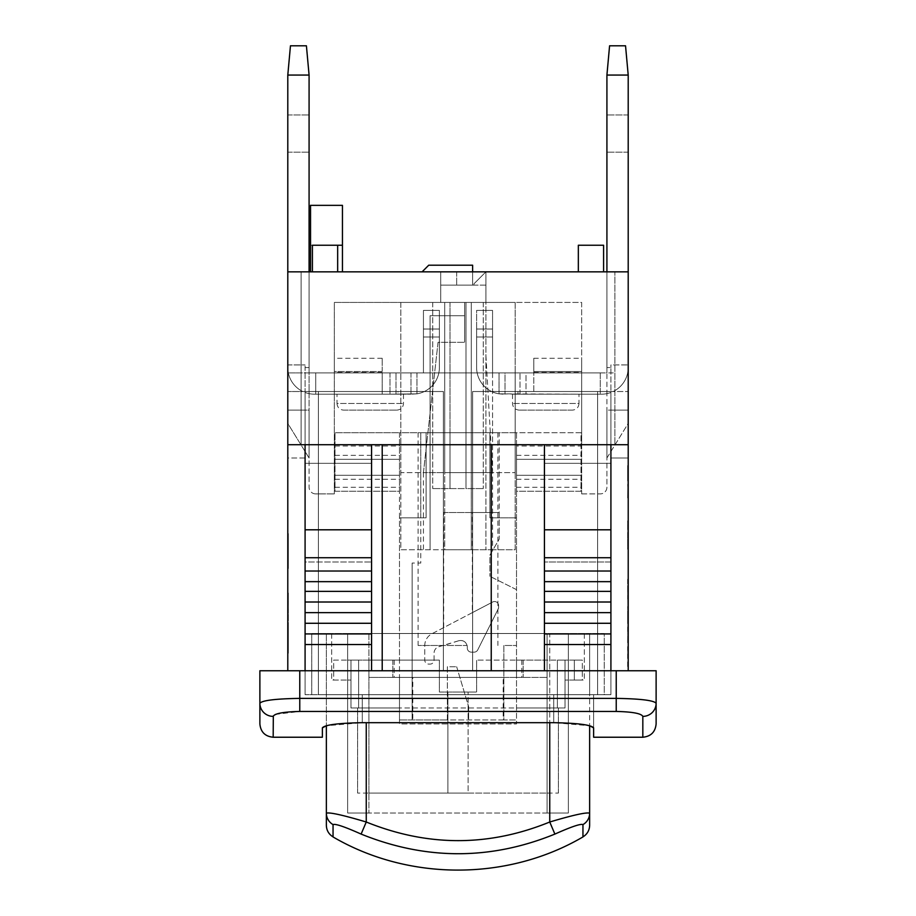 <?xml version="1.0" encoding="UTF-8"?>
<svg xmlns="http://www.w3.org/2000/svg" width="916" height="916" viewBox="0 0 916 916"><rect width="100%" height="100%" fill="white"/><g stroke="black" fill="none" stroke-linecap="round" stroke-linejoin="round"><path stroke-width="0.69" stroke-dasharray="4.58 3.44" d="M287.796 271.846L628.204 271.846L628.204 75.055L606.919 75.055L609.587 45.8L625.536 45.8L628.204 75.055L625.536 45.8L609.587 45.8L606.919 75.055L606.919 372.904L606.919 271.846L628.204 271.846L606.919 271.846L606.919 75.055L628.204 75.055L628.204 271.846L628.204 75.055L606.919 75.055L606.919 271.846L628.204 271.846L606.919 271.846L606.919 391.521L610.915 391.521L606.919 391.521L606.919 393.64A26.598 26.598 0 0 1 601.606 394.178A26.598 26.598 0 0 0 610.915 392.495L610.915 694.683L610.915 392.495A26.598 26.598 0 0 1 601.606 394.178A26.598 26.598 0 0 0 610.915 392.495A26.598 26.598 0 0 1 606.919 393.64L606.919 391.521L610.915 391.521L610.915 694.683L610.915 392.495A26.598 26.598 0 0 1 601.606 394.178L597.621 394.178L597.621 694.683L597.621 394.178L601.606 394.178L597.621 394.178L597.621 694.683L610.915 694.683L610.915 392.495A26.598 26.598 0 0 1 601.606 394.178A26.598 26.598 0 0 0 610.915 392.495L610.915 391.521L606.919 391.521L606.919 367.579L610.915 367.579L606.919 367.579L610.915 367.579L610.915 391.521L610.915 367.579L606.919 367.579L606.919 271.846L614.899 271.846L614.899 444.707L614.899 372.904L526.002 372.904L606.919 372.904L606.919 271.846L628.204 271.846L628.204 364.923L610.915 364.923L610.915 367.579L610.915 364.923L628.204 364.923L628.204 271.846L614.899 271.846L614.899 390.617A26.598 26.598 0 0 0 628.204 367.579A26.598 26.598 0 0 1 613.193 391.521A26.598 26.598 0 0 0 614.899 390.617L614.899 271.846L614.899 372.904L287.796 372.904L301.101 372.904L301.101 271.846L301.101 391.521L287.796 391.521L287.796 367.579L287.796 391.521L443.378 391.521L443.378 444.707L443.378 391.521L398.025 391.521L443.378 391.521L443.378 670.752L472.622 670.752L443.378 670.752L443.378 391.521L301.101 391.521L301.101 271.846L301.101 444.707L301.101 391.521L301.101 444.707L443.378 444.707L301.101 444.707L301.101 372.904L389.998 372.904L315.722 372.904L315.722 391.51L315.722 372.904L334.34 372.904L334.34 394.178L389.998 394.178L314.394 394.178A26.598 26.598 0 0 1 305.085 392.495L305.085 694.683L305.085 392.495L305.085 694.683L610.915 694.683L597.621 694.683L610.915 694.683L597.621 694.683L597.621 391.521L600.278 391.521L600.278 394.178L601.606 394.178L517.975 394.178L517.975 391.521L628.204 391.521L472.622 391.521L472.622 444.707L443.378 444.707L472.622 444.707L472.622 670.752L443.378 670.752L443.378 444.707L301.101 444.707L443.378 444.707L443.378 670.752L472.622 670.752L472.622 391.521L628.204 391.521L614.899 391.521L614.899 444.707L614.899 391.521L472.622 391.521L472.622 670.752L472.622 444.707L614.899 444.707L472.622 444.707L614.899 444.707L472.622 444.707L472.622 391.521L517.975 391.521L517.975 394.178L601.606 394.178A26.598 26.598 0 0 0 610.915 392.495L610.915 694.683L305.085 694.683L305.085 392.495A26.598 26.598 0 0 0 314.394 394.178L410.975 394.178L398.025 394.178L398.025 391.521L302.807 391.521A26.598 26.598 0 0 1 287.796 367.579A26.598 26.598 0 0 0 302.807 391.521A26.598 26.598 0 0 1 287.796 367.579A26.598 26.598 0 0 0 302.807 391.521L398.025 391.521L398.025 394.178L314.394 394.178A26.598 26.598 0 0 1 309.081 393.64L309.081 391.521L305.085 391.521L305.085 392.495L305.085 391.521L309.081 391.521L309.081 393.64A26.598 26.598 0 0 1 305.085 392.495A26.598 26.598 0 0 0 314.394 394.178A26.598 26.598 0 0 1 305.085 392.495A26.598 26.598 0 0 0 314.394 394.178A26.598 26.598 0 0 1 305.085 392.495A26.598 26.598 0 0 0 314.394 394.178L334.34 394.178L334.34 372.904L395.987 372.904L309.081 372.904L309.081 271.846L287.796 271.846L287.796 75.055L309.081 75.055L309.081 271.846L309.081 75.055L306.413 45.8L290.464 45.8L287.796 75.055L290.464 45.8L306.413 45.8L309.081 75.055L287.796 75.055L287.796 271.846L309.081 271.846L309.081 75.055L287.796 75.055L287.796 271.846L309.081 271.846L309.081 372.904L309.081 271.846L287.796 271.846L287.796 364.923L305.085 364.923L287.796 364.923L287.796 271.846L287.796 444.707L371.575 444.707L371.575 670.752L305.085 670.752L371.575 670.752L305.085 670.752L371.575 670.752L371.575 561.977L371.575 670.752M423.432 310.41L439.382 310.41L423.432 310.41L423.432 329.016L423.432 310.41L439.382 310.41L439.382 329.016L423.432 329.016L423.432 336.996L423.432 310.41L423.432 336.996L439.382 336.996L423.432 336.996L423.432 372.904L423.432 329.016L439.382 329.016L439.382 336.996L423.432 336.996L439.382 336.996L439.382 367.579A26.598 26.598 0 0 1 416.963 393.846L410.975 394.178L416.963 393.846A26.598 26.598 0 0 0 439.382 367.579L439.382 310.41L423.432 310.41M416.963 372.904L334.34 372.904L382.212 372.904L382.212 391.51L382.212 372.904L334.34 372.904L334.34 302.429L444.707 302.429L423.432 302.429L444.707 302.429L444.707 372.904L423.432 372.904L423.432 336.996L423.432 372.904L416.963 372.904L416.963 393.846L389.998 394.178L416.963 393.846A26.598 26.598 0 0 0 439.382 367.579A26.598 26.598 0 0 1 416.963 393.846L416.963 372.904M343.649 410.128L396.834 410.128L343.649 410.128C339.607 409.738 337.397 407.517 336.996 403.487L403.487 403.487L336.996 403.487L336.996 394.178L403.487 394.178L336.996 394.178M309.081 133.564L309.081 114.947L309.081 133.564M287.796 133.564L287.796 114.947L287.796 133.564M439.382 336.996L423.432 336.996L439.382 336.996L423.432 336.996L439.382 336.996L439.382 367.579L439.382 329.016L423.432 329.016L439.382 329.016L439.382 336.996M318.379 694.683L318.379 391.521L315.722 391.521L315.722 394.178L315.722 391.51L318.379 391.521L318.379 694.683L318.379 394.178L382.212 394.178L314.394 394.178L318.379 394.178L318.379 694.683M439.382 310.41L439.382 329.016L439.382 310.41M382.212 371.472L382.212 358.27L382.212 371.472L334.34 371.472L334.34 358.27L334.34 371.472L382.212 371.472M382.212 391.51L382.212 394.178L382.212 391.51L315.722 391.51L382.212 391.51M309.081 75.055L306.413 45.8L290.464 45.8L287.796 75.055M334.34 394.178L334.34 493.896L334.34 394.178M309.081 271.846L301.101 271.846L309.081 271.846L309.081 391.521L305.085 391.521L309.081 391.521L309.081 367.579L305.085 367.579L309.081 367.579L305.085 367.579L305.085 391.521L305.085 364.923L305.085 367.579L309.081 367.579L309.081 271.846L309.081 372.904L334.34 372.904L334.34 302.429L444.707 302.429L444.707 444.707L472.622 444.707L443.378 444.707L471.293 444.707L471.293 549.749L444.707 549.749L444.707 302.429L400.819 302.429L400.819 472.622L423.432 472.622L438.054 342.321L464.652 342.321L438.054 342.321L423.432 472.622L492.568 472.622L485.927 355.614L485.927 302.429L440.71 302.429L485.927 302.429L485.927 549.749L485.927 271.846L422.104 271.846L485.927 271.846L473.961 283.811L485.927 271.846L485.927 285.139L440.71 285.139L440.71 271.846L422.104 271.846L440.71 271.846L440.71 285.139L472.622 285.139L472.622 265.193L428.745 265.193L422.104 271.846L428.745 265.193L472.622 265.193L428.745 265.193L422.104 271.846M492.568 549.749L471.293 549.749L471.293 302.429L471.293 372.904L444.707 372.904L444.707 302.429L444.707 372.904L444.707 302.429L423.432 302.429L444.707 302.429L444.707 472.622L515.181 472.622L492.568 472.622L492.568 310.41L476.618 310.41L492.568 310.41L492.568 336.996L476.618 336.996L492.568 336.996L492.568 372.904L499.037 372.904L492.568 372.904L492.568 310.41L476.618 310.41L476.618 329.016L492.568 329.016L492.568 336.996L476.618 336.996L492.568 336.996L492.568 372.904L526.002 372.904L471.293 372.904L581.66 372.904L471.293 372.904L471.293 302.429L471.293 372.904L471.293 302.429L492.568 302.429L471.293 302.429L492.568 302.429L471.293 302.429L471.293 472.622L471.293 302.429L471.293 444.707L444.707 444.707L444.707 472.622L400.819 472.622L400.819 372.904L400.819 549.749L430.073 549.749L430.073 315.722L464.652 315.722L430.073 315.722L430.073 549.749L515.181 549.749L515.181 372.904L492.568 372.904L492.568 549.749L515.181 549.749L515.181 302.429L485.927 302.429L515.181 302.429L515.181 472.622L515.181 372.904L505.025 372.904L520.013 372.904L520.013 394.178L581.66 394.178L499.037 393.846L520.013 394.178L520.013 372.904L526.002 372.904L526.002 394.178L526.002 372.904L581.66 372.904L581.66 394.178L601.606 394.178L581.66 394.178L581.66 444.707L606.919 444.707L606.919 393.64L606.919 487.255A6.652 6.652 0 0 1 600.278 493.896A6.652 6.652 0 0 0 606.919 487.255L606.919 444.707L581.66 444.707L581.66 493.896L581.66 372.904L533.788 372.904L533.788 358.27L533.788 372.904L581.66 372.904L581.66 358.27L581.66 372.904L600.278 372.904L600.278 391.51L600.278 372.904L581.66 372.904L581.66 302.429L471.293 302.429L581.66 302.429L581.66 372.904L606.919 372.904L606.919 271.846M305.085 694.683L305.085 392.495L305.085 694.683M287.796 391.521L287.796 367.579L287.796 391.521M309.081 393.64L309.081 444.707L334.34 444.707L309.081 444.707L334.34 444.707L309.081 444.707L309.081 393.64M582.324 680.061L568.367 680.061L582.324 680.061L574.343 680.061L582.324 680.061L582.324 660.115L565.035 660.115L565.035 707.976L557.386 707.976L557.386 660.115L565.035 660.115L557.386 660.115L557.386 707.976L565.035 707.976L565.035 660.115L568.367 660.115L568.367 680.061L584.316 680.061L568.367 680.061L568.367 633.517L568.367 680.061L568.367 660.115L568.367 680.061L568.367 660.115L582.324 660.115L574.343 660.115L582.324 660.115L582.324 680.061M333.676 680.061L347.633 680.061L333.676 680.061L333.676 660.115L350.965 660.115L350.965 707.976L358.614 707.976L358.614 660.115L350.965 660.115L358.614 660.115L358.614 707.976L350.965 707.976L350.965 660.115L347.633 660.115L347.633 680.061L331.684 680.061L347.633 680.061L347.633 633.517L347.633 680.061L347.633 660.115L347.633 680.061L347.633 660.115L333.676 660.115L333.676 680.061M589.641 694.683L593.625 694.683L589.641 694.683L589.641 633.517L604.262 633.517L604.262 694.683L593.625 694.683L604.262 694.683L604.262 633.517L589.641 633.517L589.641 694.683M326.359 694.683L322.375 694.683L326.359 694.683L326.359 633.517L326.359 694.683M568.367 633.517L568.367 813.019L547.092 813.019L568.367 813.019L568.367 633.517L547.092 633.517L568.367 633.517M347.633 633.517L347.633 813.019L368.908 813.019L347.633 813.019L347.633 633.517L368.908 633.517L347.633 633.517M584.316 633.517L584.316 680.061L584.316 633.517M331.684 633.517L331.684 680.061L331.684 633.517M311.738 694.683L322.375 694.683L311.738 694.683L311.738 633.517L326.359 633.517L311.738 633.517L311.738 694.683M547.092 813.019L368.908 813.019L547.092 813.019L547.092 633.517L368.908 633.517L547.092 633.517L547.092 813.019M361.122 834.201C344.611 826.827 335.256 823.667 333.046 824.698A13.293 13.133 -0 0 1 326.359 813.293C329.497 812.206 342.79 815.148 366.251 822.121L361.122 834.201C425.929 860.364 490.507 860.364 554.878 834.201L549.749 822.121C573.233 815.148 586.526 812.206 589.641 813.293A13.293 13.133 0 0 1 582.954 824.698C580.767 823.656 571.401 826.827 554.878 834.201M326.359 825.327L326.359 633.517L366.251 633.517L326.359 633.517L326.359 725.747L362.267 722.678L553.733 722.678L589.641 725.747L589.641 633.517L589.641 825.327M366.251 722.678L366.251 822.121C427.623 846.934 488.789 846.934 549.749 822.121L549.749 633.517L589.641 633.517L366.251 633.517L549.749 633.517L549.749 722.678M565.035 680.061L568.367 680.061L565.035 680.061L565.035 660.115L568.367 660.115L565.035 660.115L565.035 680.061L568.367 680.061L565.035 680.061L565.035 660.115L565.035 680.061L568.367 680.061L565.035 680.061L565.035 660.115L565.035 680.061M350.965 680.061L347.633 680.061L350.965 680.061L350.965 660.115L350.965 680.061L347.633 680.061L350.965 680.061L350.965 660.115L350.965 680.061L347.633 680.061L350.965 680.061L350.965 660.115L350.965 680.061M593.625 727.865L593.625 694.683L322.375 694.683L593.625 694.683L593.625 737.231M503.205 719.942L399.49 719.942L447.363 719.942L447.363 666.756L456.672 666.756L447.363 666.756L447.363 719.942L503.869 719.942L503.869 645.482L516.51 645.482L503.869 645.482L503.869 719.942L516.51 719.942L503.205 719.942L503.205 677.393L516.51 677.393L516.51 660.115L557.386 660.115L476.618 660.115L523.15 660.115L516.51 660.115L516.51 707.976L557.386 707.976L358.614 707.976L399.49 707.976L399.49 660.115L392.85 660.115L439.382 660.115L358.614 660.115L399.49 660.115L399.49 432.741L335.004 432.741L499.22 432.741L499.22 512.513L472.324 512.513L472.324 612.655L443.676 627.62L443.676 512.513L472.324 512.513M443.676 512.513L499.22 512.513L499.22 539.112L489.911 555.062L489.911 576.336L489.911 555.062L499.22 539.112L499.22 432.741L580.996 432.741L580.996 459.328L516.51 459.328L580.996 459.328L580.996 475.29L516.51 475.29L580.996 475.29L580.996 491.239L516.51 491.239L516.51 459.328L516.51 660.115L516.51 589.641L489.911 576.336L516.51 589.641L516.51 446.035L580.996 446.035L580.996 432.741L516.51 432.741L516.51 459.328L516.51 432.741L489.911 432.741L489.911 517.838L516.51 517.838L489.911 517.838L489.911 432.741L399.49 432.741L399.49 459.328L335.004 459.328L399.49 459.328L399.49 491.239L335.004 491.239L335.004 432.741L335.004 491.239L399.49 491.239L399.49 517.838L426.089 517.838L426.089 432.741L426.089 517.838L399.49 517.838L399.49 719.942L399.49 677.393L368.908 677.393L368.908 660.115L394.178 660.115L368.908 660.115L368.908 677.393L547.092 677.393L516.51 677.393L516.51 723.938L399.49 723.938L399.49 707.976L357.606 707.976L558.394 707.976L516.51 707.976L516.51 723.938L399.49 723.938L399.49 677.393L412.795 677.393L412.795 719.942M547.092 660.115L521.822 660.115L547.092 660.115L547.092 677.393L547.092 660.115M439.382 660.115L439.382 692.027L476.618 692.027L476.618 660.115L476.618 692.027L439.382 692.027L439.382 660.115M458.744 640.742C462.866 639.952 465.649 641.532 467.103 645.482L418.108 645.482L443.676 645.482L458.744 640.742A6.652 6.652 0 0 1 467.309 647.108L467.309 648.139A3.985 3.985 0 0 0 471.293 652.135L474.145 652.135A3.985 3.985 0 0 0 477.717 649.925L498.556 608.258L498.556 605.533A3.985 3.985 0 0 0 492.716 601.995L431.894 633.78A13.293 13.293 0 0 0 424.761 645.562L424.761 660.115A3.985 3.985 0 0 0 428.745 664.1L430.073 664.1A3.985 3.985 0 0 0 434.07 660.115L434.07 653.085A6.652 6.652 0 0 1 438.798 646.719L458.744 640.742M458.744 432.741L418.108 432.741L450.019 432.741L450.019 488.583L465.981 488.583L465.981 432.741L497.892 432.741L458.744 432.741M574.343 660.115L574.343 680.061L574.343 660.115M503.205 677.393L412.795 677.393M472.324 612.655L492.716 601.995A3.985 3.985 0 0 1 498.556 605.533L498.556 608.258L477.717 649.925A3.985 3.985 0 0 1 474.145 652.135L471.293 652.135A3.985 3.985 0 0 1 467.309 648.139L467.309 647.108A6.652 6.652 0 0 0 467.103 645.482L443.676 645.482M420.765 512.513L420.765 432.741L420.765 563.042L412.131 563.042L420.765 563.042L420.765 512.513M443.676 627.62L431.894 633.78A13.293 13.293 0 0 0 424.761 645.562L424.761 660.115A3.985 3.985 0 0 0 428.745 664.1L430.073 664.1A3.985 3.985 0 0 0 434.07 660.115L434.07 653.085A6.652 6.652 0 0 1 438.798 646.719L443.676 645.265M456.672 666.756L468.637 706.648L456.672 666.756M412.131 563.042L412.131 719.942L412.131 563.042M468.637 706.648L468.637 719.942L468.637 706.648M335.004 446.035L399.49 446.035M547.092 793.084L547.092 677.393L547.092 793.084L468.11 793.084L468.11 692.027L468.11 793.084L447.89 793.084L447.89 692.027L447.89 793.084L368.908 793.084L547.092 793.084M368.908 793.084L368.908 677.393L368.908 793.084M465.981 432.741L450.019 432.741L450.019 302.429L450.019 488.583L432.741 488.583L483.259 488.583L465.981 488.583L465.981 302.429L432.741 302.429L465.981 302.429L465.981 432.741M523.15 660.115L523.15 677.393L523.15 660.115M392.85 660.115L392.85 677.393L392.85 660.115M335.004 475.29L399.49 475.29L335.004 475.29M516.51 446.035L516.51 491.239L580.996 491.239L580.996 446.035M558.394 793.084L558.394 707.976L558.394 793.084L357.606 793.084L558.394 793.084M357.606 793.084L357.606 707.976L357.606 793.084M610.915 410.128L628.204 410.128L610.915 410.128L610.915 458L610.915 410.128L606.919 410.128L606.919 458L606.919 410.128L628.204 410.128L628.204 458L610.915 458L628.204 458L628.204 410.128L610.915 410.128M305.085 410.128L287.796 410.128L305.085 410.128L287.796 410.128L287.796 458L305.085 458L305.085 410.128L287.796 410.128L287.796 423.432L309.081 458L309.081 410.128L305.085 410.128L305.085 458L287.796 458L287.796 410.128L287.796 423.432L309.081 458L309.081 410.128L305.085 410.128M597.621 394.178L597.621 391.521L600.278 391.521L600.278 394.178L533.788 394.178L597.621 394.178M288.334 565.504L288.334 533.639L288.334 568.504L287.796 533.639L287.796 565.504M288.334 560.168L287.796 552.359L287.796 565.252L287.796 552.359L287.796 565.252L287.796 552.359L287.796 565.252L288.334 560.168M288.334 616.262L287.796 629.613L288.334 616.262M288.334 629.613L287.796 616.033L287.796 629.613M287.796 627.311L287.796 628.262M288.334 628.262L288.334 627.311M288.334 605.591L287.796 618.895L288.334 605.591M288.334 607.171L287.796 617.315L288.334 607.171M288.334 624.208L287.796 637.502L288.334 624.208M288.334 627.849L288.334 637.502L287.796 625.674L287.796 637.502L288.334 627.849M288.334 551.558L287.796 568.515L287.796 551.558M288.334 533.639L288.334 551.089L288.334 533.639M288.334 653.142L287.796 622.823L288.334 653.142M288.334 593.041L287.796 646.547L288.334 593.041M288.334 622.823L288.334 652.077L288.334 622.823M288.334 594.106L288.334 601.01L288.334 594.106M288.334 600.484L288.334 620.739L287.796 596.717L287.796 620.739L287.796 597.942L288.334 600.484M288.334 557.512L288.334 541.013L288.334 567.714L288.334 555.016L287.796 557.512M288.334 643.788L288.334 646.547L288.334 643.788M288.334 643.112L288.334 612.999L287.796 645.482L287.796 612.999L288.334 643.112M288.334 602.075L287.796 612.999L288.334 602.075M288.334 625.765L287.796 649.421L288.334 625.765M288.334 649.421L287.796 625.479L288.334 649.421M288.334 648.081L288.334 625.479L287.796 648.081M288.334 596.763L287.796 620.407L288.334 596.763M288.334 553.642L288.334 568.057L288.334 541.459L288.334 568.057L288.334 543.692L288.334 556.241L287.796 553.642M627.666 585.645L628.204 638.841L627.666 585.645M627.666 631.593L627.666 606.552L628.204 631.593M627.666 521.456L628.204 548.615L627.666 521.456M627.666 545.638L627.666 520.895L628.204 545.638M627.666 549.234L628.204 515.685L627.666 549.234M627.666 666.493L627.666 646.673L628.204 666.493M627.666 579.267L627.666 599.087L628.204 579.267M627.666 642.7L628.204 603.06L627.666 642.7M627.666 497.892L628.204 465.305L627.666 497.892M627.666 480.957L627.666 465.305L628.204 480.957M627.666 484.461L628.204 493.964L627.666 484.461M627.666 546.291L627.666 534.738L627.666 548.524L628.204 546.291M627.666 524.479L627.666 534.738L627.666 520.986L628.204 524.479M628.204 622.582L628.204 614.705M627.666 614.705L627.666 622.582M627.666 477.946L627.666 472.164L627.666 479.068L628.204 472.164L628.204 477.946M627.666 478.198L627.666 465.248L627.666 479.068L628.204 465.248L628.204 478.198M627.666 467.847L628.204 478.828L628.204 466.759L627.666 467.847M642.826 737.231L642.826 716.381A13.293 13.099 180 0 0 656.119 703.282L656.119 723.938M642.826 716.381C641.303 713.472 632.441 711.824 616.228 711.446L616.228 698.381C640.536 698.771 653.841 700.397 656.119 703.282L656.119 670.752L299.772 670.752L299.772 698.381L616.228 698.381L616.228 670.752M616.228 711.446L299.772 711.446L275.75 714.343M275.086 714.629L273.311 715.923M273.174 737.231L273.174 716.381A13.293 13.099 0 0 1 259.881 703.282C262.113 700.408 275.407 698.782 299.772 698.381L299.772 711.446M259.881 723.938L259.881 670.752L299.772 670.752M322.375 727.865L322.375 737.231M544.425 670.752L610.915 670.752L544.425 670.752L610.915 670.752L544.425 670.752L544.425 444.707L544.425 463.324L544.425 444.707L491.239 444.707L491.239 670.752L287.796 670.752L628.204 670.752L491.239 670.752L491.239 444.707L382.212 444.707L491.239 444.707L491.239 670.752M382.212 670.752L382.212 444.707L382.212 670.752L382.212 444.707L371.575 444.707L371.575 561.977L371.575 444.707L382.212 444.707M610.915 444.707L628.204 444.707L610.915 444.707L610.915 463.324L544.425 463.324L610.915 463.324L610.915 444.707L544.425 444.707L610.915 444.707L610.915 670.752L610.915 463.324L544.425 463.324L610.915 463.324L610.915 561.977L544.425 561.977L610.915 561.977L610.915 670.752M491.239 444.707L544.425 444.707M305.085 670.752L305.085 561.977L371.575 561.977L305.085 561.977L305.085 463.324L371.575 463.324L305.085 463.324L305.085 444.707L305.085 463.324L371.575 463.324L305.085 463.324L305.085 670.752L305.085 644.555L371.575 644.555M544.425 644.555L610.915 644.555M305.085 644.555L305.085 633.918L371.575 633.918M544.425 633.918L610.915 633.918M305.085 633.918L305.085 623.281L371.575 623.281M305.085 623.281L305.085 612.644L371.575 612.644M305.085 612.644L305.085 602.007L371.575 602.007M305.085 602.007L305.085 591.37L371.575 591.37M305.085 591.37L305.085 581.66L371.575 581.66M305.085 581.66L305.085 571.023L371.575 571.023M544.425 623.281L610.915 623.281M544.425 612.644L610.915 612.644M544.425 602.007L610.915 602.007M544.425 591.37L610.915 591.37M544.425 581.66L610.915 581.66M628.204 670.752L628.204 444.707L287.796 444.707L287.796 372.904L287.796 444.707L301.101 444.707M544.425 571.023L610.915 571.023M305.085 571.023L305.085 557.73L371.575 557.73M544.425 557.73L610.915 557.73M305.085 557.73L305.085 529.803L371.575 529.803M544.425 529.803L610.915 529.803M305.085 529.803L305.085 444.707L287.796 444.707L287.796 670.752M371.575 444.707L305.085 444.707M628.204 391.521L628.204 367.579A26.598 26.598 0 0 1 613.193 391.521A26.598 26.598 0 0 0 628.204 367.579L628.204 391.521M476.618 329.016L476.618 367.579A26.598 26.598 0 0 0 499.037 393.846A26.598 26.598 0 0 1 476.618 367.579L476.618 329.016L492.568 329.016L476.618 329.016L476.618 310.41L492.568 310.41L492.568 329.016L476.618 329.016L476.618 336.996L492.568 336.996L476.618 336.996L492.568 336.996L476.618 336.996L476.618 367.579A26.598 26.598 0 0 0 499.037 393.846L503.205 394.178L499.037 393.846A26.598 26.598 0 0 1 476.618 367.579L476.618 329.016M572.351 410.128L519.166 410.128L572.351 410.128C576.393 409.738 578.603 407.517 579.004 403.487L512.513 403.487L579.004 403.487L579.004 394.178L512.513 394.178L579.004 394.178M606.919 133.564L606.919 114.947L606.919 133.564M628.204 133.564L628.204 114.947L628.204 133.564M505.025 372.904L499.037 372.904L505.025 372.904L505.025 394.178L505.025 372.904M533.788 391.51L533.788 372.469L533.788 391.51L600.278 391.51L533.788 391.51M628.204 75.055L625.536 45.8L609.587 45.8L606.919 75.055M312.402 271.846L337.66 271.846L312.402 271.846L337.66 271.846L312.402 271.846L312.402 245.248L337.66 245.248L310.535 245.248L310.535 205.356L342.447 205.356L342.447 271.846L310.535 271.846L310.535 245.248L342.447 245.248M578.34 245.248L603.598 245.248L578.34 245.248L603.598 245.248L603.598 271.846L578.34 271.846L578.34 245.248M578.34 271.846L603.598 271.846M310.535 271.846L342.447 271.846M472.622 271.846L472.622 285.139L440.71 285.139L440.71 271.846L440.71 285.139L472.622 285.139L472.622 265.193L472.622 285.139L440.71 285.139L485.927 285.139L485.927 302.429L485.927 271.846L485.927 355.614L492.568 472.622M473.961 283.811L473.961 285.139L473.961 283.811M440.71 285.139L456.672 285.139L440.71 285.139L440.71 302.429L464.652 302.429L400.819 302.429L400.819 549.749L444.707 549.749L444.707 302.429L400.819 302.429L440.71 302.429L440.71 285.139M456.672 271.846L456.672 285.139L456.672 271.846M440.71 271.846L440.71 302.429L440.71 271.846M464.652 302.429L464.652 342.321L464.652 302.429M423.432 472.622L423.432 549.749M515.181 302.429L515.181 372.904L515.181 302.429M465.981 302.429L483.259 302.429L465.981 302.429L465.981 488.583L465.981 302.429M483.259 302.429L483.259 488.583L483.259 302.429M432.741 302.429L432.741 488.583L432.741 302.429M450.019 302.429L450.019 488.583L450.019 302.429M581.66 493.896L600.278 493.896L581.66 493.896M315.722 493.896A6.652 6.652 0 0 1 309.081 487.255A6.652 6.652 0 0 0 315.722 493.896L334.34 493.896L315.722 493.896M309.081 444.707L309.081 487.255L309.081 444.707M606.919 458L628.204 423.432L628.204 410.128L628.204 423.432L606.919 458M628.204 271.846L628.204 444.707M581.66 444.707L606.919 444.707L581.66 444.707M389.998 372.904L389.998 394.178L389.998 372.904M410.975 372.904L410.975 394.178L410.975 372.904M395.987 394.178L395.987 372.904L395.987 394.178M368.908 633.517L368.908 813.019L368.908 633.517M333.046 824.698L333.046 836.869M582.954 836.869L582.954 824.698M516.51 479.274L580.996 479.274M516.51 487.255L580.996 487.255M516.51 455.344L580.996 455.344M335.004 455.344L399.49 455.344M335.004 487.255L399.49 487.255M335.004 479.274L399.49 479.274M553.733 694.683L553.733 722.678L553.733 694.683M362.267 694.683L362.267 722.678L362.267 694.683M499.037 393.846L499.037 372.904L499.037 393.846M533.788 371.472L581.66 371.472L533.788 371.472M403.487 394.178L403.487 403.487C403.132 407.483 400.91 409.704 396.834 410.128M287.796 152.171L309.081 152.171L287.796 152.171M287.796 114.947L309.081 114.947L287.796 114.947M382.212 372.469L334.34 372.469M382.212 358.27L334.34 358.27M418.108 432.741L418.108 645.482M497.892 432.741L497.892 645.482M394.178 660.115L394.178 677.393M521.822 660.115L521.822 677.393M512.513 394.178L512.513 403.487C512.868 407.483 515.09 409.704 519.166 410.128M628.204 114.947L606.919 114.947L628.204 114.947M628.204 152.171L606.919 152.171L628.204 152.171M533.788 358.27L581.66 358.27M533.788 372.469L581.66 372.469M337.66 271.846L337.66 245.248"/><path stroke-width="1.37" d="M606.919 271.846L606.919 75.055L628.204 75.055L628.204 271.846L287.796 271.846L287.796 75.055L309.081 75.055L309.081 271.846M287.796 75.055L290.464 45.8L306.413 45.8L309.081 75.055M273.311 715.923L273.174 737.231L322.375 737.231L322.375 727.865L326.359 725.747L326.359 825.327C326.531 830.365 328.764 834.213 333.046 836.869L333.046 824.595A13.293 13.133 180 0 1 326.359 813.202C329.462 812.091 342.767 815.022 366.251 822.007L366.251 722.678M333.046 824.595C335.233 823.541 344.599 826.701 361.122 834.087L366.251 822.007C427.68 846.842 488.846 846.842 549.749 822.007L554.878 834.087C571.401 826.713 580.767 823.553 582.954 824.595L582.954 836.869C587.236 834.213 589.469 830.365 589.641 825.327L589.641 813.202A13.293 13.133 180 0 1 582.954 824.595M361.122 834.087C425.986 860.261 490.564 860.261 554.878 834.087M322.375 727.865C324.688 724.877 337.981 723.148 362.267 722.678L553.733 722.678C578.019 723.148 591.312 724.877 593.625 727.865L589.641 725.747L589.641 813.202C586.526 812.091 573.233 815.034 549.749 822.007L549.749 722.678M656.119 723.938L656.119 703.282A13.293 13.099 180 0 1 642.826 716.381L642.826 737.231C650.898 736.441 655.329 732.01 656.119 723.938M616.228 670.752L616.228 698.381L299.772 698.381L299.772 670.752L656.119 670.752L656.119 703.282C653.841 700.397 640.536 698.771 616.228 698.381L616.228 711.446C632.441 711.824 641.303 713.472 642.826 716.381M275.75 714.343L275.086 714.629M299.772 711.446L299.772 698.381C275.407 698.782 262.113 700.408 259.881 703.282A13.293 13.099 -0 0 0 273.174 716.381C274.663 713.484 283.536 711.835 299.772 711.446L616.228 711.446M299.772 670.752L259.881 670.752L259.881 723.938C260.671 732.01 265.102 736.441 273.174 737.231M593.625 727.865L593.625 737.231L642.826 737.231M491.239 444.707L491.239 670.752M382.212 444.707L382.212 670.752M628.204 670.752L628.204 444.707L287.796 444.707L287.796 670.752M371.575 670.752L371.575 444.707M544.425 444.707L544.425 670.752M305.085 670.752L305.085 644.555L371.575 644.555M544.425 644.555L610.915 644.555L610.915 670.752M305.085 644.555L305.085 633.918L371.575 633.918M544.425 633.918L610.915 633.918L610.915 644.555M305.085 633.918L305.085 623.281L371.575 623.281M305.085 623.281L305.085 612.644L371.575 612.644M305.085 612.644L305.085 602.007L371.575 602.007M305.085 602.007L305.085 591.37L371.575 591.37M305.085 591.37L305.085 581.66L371.575 581.66M305.085 581.66L305.085 571.023L371.575 571.023M305.085 571.023L305.085 557.73L371.575 557.73M305.085 557.73L305.085 529.803L371.575 529.803M305.085 529.803L305.085 444.707M544.425 529.803L610.915 529.803L610.915 633.918M610.915 444.707L610.915 529.803M544.425 557.73L610.915 557.73M544.425 571.023L610.915 571.023M544.425 581.66L610.915 581.66M544.425 591.37L610.915 591.37M544.425 602.007L610.915 602.007M544.425 612.644L610.915 612.644M544.425 623.281L610.915 623.281M606.919 75.055L609.587 45.8L625.536 45.8L628.204 75.055M337.66 271.846L337.66 245.248L342.447 245.248L342.447 205.356L310.535 205.356L310.535 271.846M342.447 271.846L342.447 245.248M337.66 245.248L312.402 245.248L312.402 271.846M603.598 271.846L603.598 245.248L578.34 245.248L578.34 271.846M422.104 271.846L428.745 265.193L472.622 265.193L472.622 271.846M628.204 271.846L628.204 444.707M287.796 271.846L287.796 444.707M333.012 836.926C408.616 881.169 507.475 881.112 582.954 836.938L582.954 836.938"/></g></svg>
